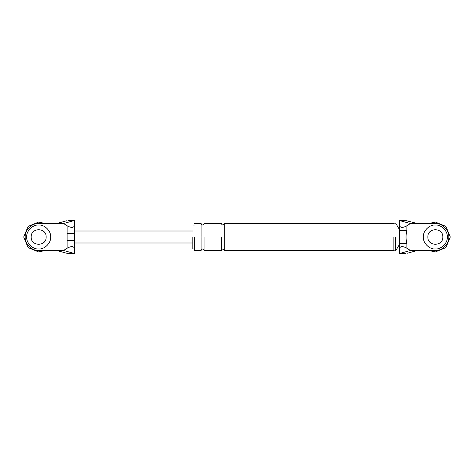 <?xml version="1.0" encoding="UTF-8"?>
<svg xmlns="http://www.w3.org/2000/svg" width="474" height="474" viewBox="0 0 474 474"><rect width="100%" height="100%" fill="white"/><g stroke="black" fill="none" stroke-linecap="round" stroke-linejoin="round"><path stroke-width="0.71" d="M63.546 250.473L73.624 253.294L66.923 253.294L56.631 250.473L63.546 250.473L67.107 248.246L67.107 233.652L74.59 233.652M67.107 233.652L67.107 225.754L63.546 223.527L73.624 220.706L68.333 220.534M56.631 250.473L38.667 250.473C32.001 251.072 24.595 243.666 25.199 237C24.595 230.334 32.001 222.928 38.667 223.527L63.546 223.527M46.15 237C46.565 227.348 30.774 227.348 31.183 237C30.774 246.652 46.565 246.652 46.15 237C46.565 227.348 30.774 227.348 31.183 237C30.774 246.652 46.565 246.652 46.15 237M67.107 240.348L74.59 240.348M67.107 225.754C71.621 228.219 74.116 227.899 74.59 224.794L74.59 249.206C74.116 246.101 71.621 245.781 67.107 248.246M66.923 253.294L68.333 253.466M56.631 223.527L66.923 220.706M74.59 224.794L74.59 220.552L73.624 220.706M73.624 253.294L74.59 253.448L74.59 249.206M38.667 223.527C32.001 222.928 24.595 230.334 25.199 237C24.595 243.666 32.001 251.072 38.667 250.473M407.077 253.294L417.369 250.473L435.333 250.473C441.999 251.072 449.405 243.666 448.801 237C449.405 230.334 441.999 222.928 435.333 223.527L410.454 223.527L406.893 225.754L406.893 230.714C405.744 234.926 405.744 239.115 406.893 243.286L406.893 248.246L410.454 250.473L400.376 253.294L405.667 253.466M417.369 250.473L410.454 250.473M427.85 237C427.435 227.348 443.226 227.348 442.817 237C443.226 227.348 427.435 227.348 427.85 237C427.435 246.652 443.226 246.652 442.817 237M406.893 248.246C402.379 245.781 399.884 246.101 399.41 249.206L399.41 220.552L410.454 223.527M417.369 223.527L405.667 220.534M399.41 249.206L399.41 253.448L400.376 253.294M399.41 224.794C399.884 227.899 402.379 228.219 406.893 225.754M393.87 237L393.87 250.847L393.87 237M192.841 237L192.841 248.974L192.841 237M194.34 237L194.34 250.473L194.34 237M435.333 223.527C441.999 222.928 449.405 230.334 448.801 237C449.405 243.666 441.999 251.072 435.333 250.473M399.41 243.286L406.893 243.286M399.41 230.714L406.893 230.714M395.666 237L395.666 250.847L395.666 237M201.077 237L201.077 250.473L201.077 223.527L201.077 237L204.069 237L204.069 250.473L204.069 237M224.279 237L224.279 250.473L224.279 223.527L224.279 237L221.281 237L221.281 250.473L221.281 237M26.692 237C26.159 242.925 32.742 249.508 38.667 248.974C44.592 249.508 51.18 242.925 50.641 237C51.18 231.075 44.592 224.492 38.667 225.026C32.742 224.492 26.159 231.075 26.692 237C26.159 242.925 32.742 249.508 38.667 248.974C44.592 249.508 51.18 242.925 50.641 237C51.18 231.075 44.592 224.492 38.667 225.026C32.742 224.492 26.159 231.075 26.692 237M423.359 237C422.82 242.925 429.408 249.508 435.333 248.974C441.258 249.508 447.841 242.925 447.308 237C447.841 231.075 441.258 224.492 435.333 225.026C429.408 224.492 422.82 231.075 423.359 237C422.82 242.925 429.408 249.508 435.333 248.974C441.258 249.508 447.841 242.925 447.308 237C447.841 231.075 441.258 224.492 435.333 225.026C429.408 224.492 422.82 231.075 423.359 237M45.196 250.473L38.667 251.967L28.085 247.582L23.7 237L28.085 226.418L38.667 222.033L45.196 223.527L38.667 222.033L28.085 226.418L23.7 237L28.085 247.582L38.667 251.967L45.196 250.473M450.3 237L445.916 247.582L435.333 251.967L428.804 250.473L435.333 251.967L445.916 247.582L450.3 237L445.916 226.418L435.333 222.033L428.804 223.527L435.333 222.033L445.916 226.418L450.3 237M400.376 220.706L407.077 220.706M68.446 253.466L74.59 253.466M74.59 220.534L68.446 220.534M192.841 242.99L74.59 242.99M74.59 231.01L192.841 231.01M405.554 220.534L399.41 220.534M399.41 253.466L405.554 253.466M399.41 244.483L395.666 250.847L393.87 250.847M393.87 223.153L395.666 223.153L399.41 229.517M393.87 250.473L224.279 250.473C223.284 248.542 222.282 248.542 221.281 250.473L204.069 250.473C203.073 248.542 202.078 248.542 201.077 250.473L194.34 250.473M194.34 223.527L201.077 223.527C202.078 225.458 203.073 225.458 204.069 223.527L221.281 223.527C222.282 225.458 223.278 225.458 224.279 223.527L393.87 223.527M194.34 248.974L192.841 248.974M192.841 225.026L194.34 225.026"/></g></svg>
